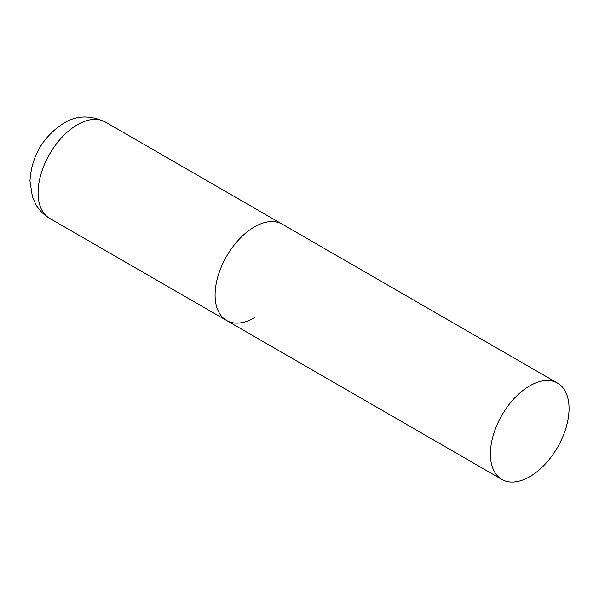 <?xml version="1.0" encoding="UTF-8"?>
<svg xmlns="http://www.w3.org/2000/svg" width="599" height="599" viewBox="0 0 599 599"><rect width="100%" height="100%" fill="white"/><g stroke="black" fill="none" stroke-linecap="round" stroke-linejoin="round"><path stroke-width="0.9" d="M254.41 317.747A55.625 32.114 -60 0 1 226.602 320.495A55.625 32.114 -60 0 1 218.073 275.929A55.625 32.114 -60 0 1 254.41 226.916A55.625 32.114 -60 0 1 282.219 224.161A55.625 32.114 120 0 0 239.36 239.061A55.625 32.114 120 0 0 215.078 295.037A55.625 32.114 120 0 0 226.602 320.495L49.612 218.321A55.625 32.114 -60 0 1 41.084 173.747A55.625 32.114 -60 0 1 77.421 124.734A55.625 32.114 -60 0 1 105.237 121.979C90.052 114.941 76.148 115.397 63.516 123.357C42.776 136.976 31.582 156.189 29.95 180.988L32.473 197.161L36.075 204.918C39.437 210.526 43.952 214.996 49.612 218.321M569.05 408.57A55.625 32.114 120 0 0 557.527 383.105A55.625 32.114 120 0 0 514.668 398.013A55.625 32.114 120 0 0 490.386 453.982A55.625 32.114 120 0 0 501.91 479.447A55.625 32.114 120 0 0 544.768 464.547A55.625 32.114 120 0 0 569.05 408.57M557.527 383.105L105.237 121.979M226.602 320.495L501.91 479.447"/></g></svg>
